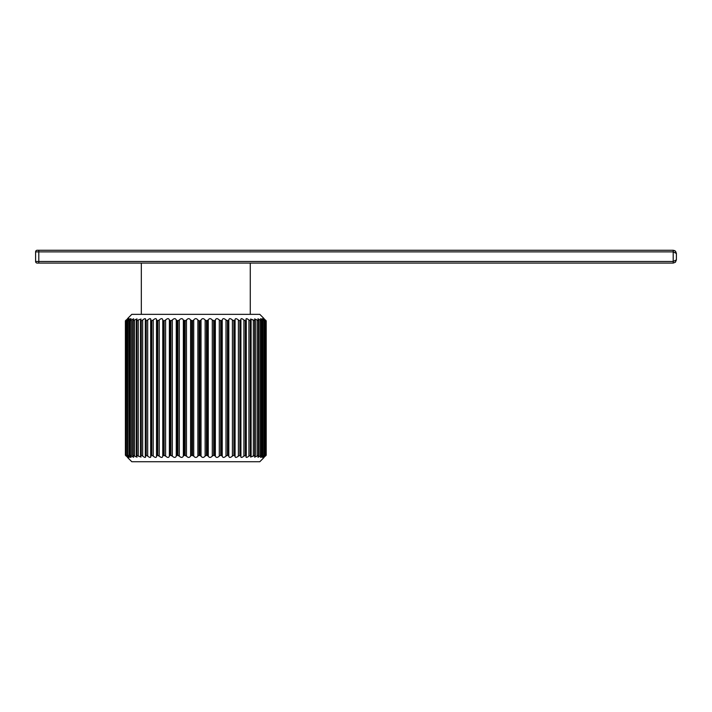 <?xml version="1.0" encoding="UTF-8"?>
<svg xmlns="http://www.w3.org/2000/svg" width="712" height="712" viewBox="0 0 712 712"><rect width="100%" height="100%" fill="white"/><g stroke="black" fill="none" stroke-linecap="round" stroke-linejoin="round"><path stroke-width="1.07" d="M38.804 250.268L37.202 250.268A1.602 1.602 0 0 0 35.6 251.87L38.804 251.87L38.804 250.268L673.196 250.268L673.196 251.87L676.4 253.472L675.332 251.087L673.196 250.268L674.807 250.704M675.43 251.176L676.4 253.472L676.4 259.88L675.421 262.185M675.332 251.078L676.4 253.472L676.4 259.88L675.332 262.265L673.196 263.084L675.332 262.265L676.4 259.88L673.196 261.482L673.196 263.084L38.804 263.084L38.804 261.482L35.6 261.482A1.602 1.602 0 0 0 37.202 263.084L38.804 263.084M35.6 251.87L35.6 261.482M265.425 456.081C263.68 457.861 263.68 457.861 265.425 456.081C263.68 457.861 263.68 457.861 265.425 456.081L266.208 455.244L266.208 320.836L265.425 320C263.68 318.22 263.68 318.22 265.425 320C263.68 318.22 263.68 318.22 265.425 320M263.663 319.385L262.505 318.647M260.592 457.38L261.375 456.081C260.147 457.861 260.574 457.861 262.657 456.081C260.574 457.861 260.147 457.861 261.375 456.081L261.375 320C260.147 318.22 260.574 318.22 262.657 320C260.574 318.22 260.147 318.22 261.375 320L260.592 318.7M261.375 456.081L261.473 455.244L257.949 457.291L260.245 456.081L260.245 320L257.949 318.789L261.473 320.836L261.375 320M257.949 457.291L258.776 455.244L254.602 457.175L257.13 456.081L257.13 320L254.602 318.905L258.776 320.836L257.949 318.789M254.602 457.175L255.118 455.244L250.58 457.051L253.347 456.081L253.347 320L250.58 319.029L255.118 320.836L254.602 318.905M245.943 456.899L246.156 456.081C245.782 457.861 246.708 457.861 248.924 456.081C246.708 457.861 245.782 457.861 246.156 456.081L246.156 320C245.782 318.22 246.708 318.22 248.924 320C246.708 318.22 245.782 318.22 246.156 320L245.943 319.181M240.727 456.73L240.852 456.081C240.709 457.861 241.733 457.861 243.922 456.081C241.733 457.861 240.709 457.861 240.852 456.081L240.852 320C240.709 318.22 241.733 318.22 243.922 320C241.733 318.22 240.709 318.22 240.852 320L240.727 319.35M234.506 320.836L235.049 320C235.138 318.22 236.259 318.22 238.395 320C236.259 318.22 235.138 318.22 235.049 320L234.506 320.836L232.406 320C230.341 318.22 229.139 318.22 228.819 320L228.134 320.836L226.007 320L227.466 320.836L227.466 455.244L228.819 456.081C229.139 457.861 230.341 457.861 232.406 456.081L233.874 455.244L235.049 456.081C235.138 457.861 236.259 457.861 238.395 456.081C236.259 457.861 235.138 457.861 235.049 456.081L234.506 455.244L234.506 320.836L234.987 319.537M222.224 319.955L221.414 320.836L219.287 320L220.711 320.836L220.711 455.244L222.224 456.081L222.224 320C222.776 318.22 224.04 318.22 226.007 320L226.007 456.081L227.466 455.244L226.007 456.081C224.04 457.861 222.776 457.861 222.224 456.081L221.414 455.244L221.414 320.836L222.224 320M215.344 320L214.41 320.836L212.301 320L213.68 320.836L213.68 455.244L215.344 456.081L214.41 455.244L214.41 320.836L215.344 320C216.119 318.22 217.436 318.22 219.287 320L219.287 456.081L220.711 455.244L219.287 456.081C217.436 457.861 216.119 457.861 215.344 456.081L215.344 320M197.874 320L197.874 456.081C196.494 457.861 195.106 457.861 193.726 456.081L192.489 455.244L192.489 320.836L193.726 320C195.106 318.22 196.494 318.22 197.874 320L199.111 320.836L199.111 455.244L197.874 456.081L199.111 455.244L201.015 456.081L199.867 455.244L199.867 320.836L201.015 320C202.208 318.22 203.579 318.22 205.136 320L206.453 320.836L206.453 455.244L205.136 456.081L206.453 455.244L208.251 456.081L207.201 455.244L207.201 320.836L208.251 320L206.186 320.809M127.555 318.593L131.8 314.348L259.8 314.348L264.045 318.593M185.414 320.809L183.349 320L184.399 320.836L184.399 455.244L186.464 456.081L185.147 455.244L185.147 320.836L186.464 320C188.021 318.22 189.392 318.22 190.585 320L192.489 320.836M179.299 320L177.92 320.836L176.256 320L177.19 320.836L177.19 455.244L179.299 456.081L177.92 455.244L177.92 320.836L179.299 320C181.008 318.22 182.361 318.22 183.349 320L183.349 456.081C182.361 457.861 181.008 457.861 179.299 456.081L179.299 320M169.376 456.081C168.824 457.861 167.56 457.861 165.593 456.081L165.593 320L164.134 320.836L165.593 320C167.56 318.22 168.824 318.22 169.376 320L170.186 320.836L170.186 455.244L169.376 456.081L170.186 455.244L172.313 456.081L172.313 320C174.164 318.22 175.481 318.22 176.256 320L176.256 456.081L177.19 455.244L176.256 456.081C175.481 457.861 174.164 457.861 172.313 456.081L170.889 455.244L170.889 320.836L172.313 320L170.889 320.836L169.376 320L169.376 456.125M162.799 319.741L162.772 455.929L163.466 455.244L162.781 456.081C162.461 457.861 161.259 457.861 159.194 456.081L157.726 455.244L157.726 320.836L159.194 320C161.259 318.22 162.461 318.22 162.781 320L163.466 320.836L162.781 320C162.461 318.22 161.259 318.22 159.194 320L157.726 320.836L156.551 320C156.462 318.22 155.341 318.22 153.205 320C155.341 318.22 156.462 318.22 156.551 320L157.094 320.836L156.613 319.537M150.748 320C150.891 318.22 149.867 318.22 147.678 320C149.867 318.22 150.891 318.22 150.748 320L151.149 320.836L150.873 319.35M145.444 320C145.818 318.22 144.892 318.22 142.676 320C144.892 318.22 145.818 318.22 145.444 320L145.693 320.836L145.657 319.181M141.02 319.029L138.253 320L141.02 319.029L140.691 320M136.998 318.905L134.47 320L136.998 318.905L136.535 320M133.651 318.789L131.355 320L133.651 318.789L133.037 320M130.225 320C131.453 318.22 131.026 318.22 128.943 320C131.026 318.22 131.453 318.22 130.225 320L131.008 318.7M129.095 318.647L127.938 319.385M126.175 320C127.92 318.22 127.92 318.22 126.175 320C127.92 318.22 127.92 318.22 126.175 320L125.392 320.836L126.344 320C128.222 318.22 128.365 318.22 126.772 320L126.104 320.818L126.104 455.262L126.238 320.836L126.122 455.244L126.772 456.081C128.365 457.861 128.222 457.861 126.344 456.081L125.428 455.244L125.428 320.836M126.344 320.48L126.344 320C128.222 318.22 128.365 318.22 126.772 320M126.238 320.836L127.27 320C129.264 318.22 129.548 318.22 128.124 320L127.573 320.792L127.573 455.288L127.813 320.836L127.617 455.244L128.124 456.081C129.548 457.861 129.264 457.861 127.27 456.081L126.238 455.244M128.124 456.081C129.548 457.861 129.264 457.861 127.27 456.081L127.27 320C129.264 318.22 129.548 318.22 128.124 320M127.813 320.836L128.943 320L128.943 456.081L127.813 455.244M130.127 320.836L130.127 455.244L130.127 320.836L131.355 320L131.355 456.081L130.127 455.244M133.171 320.836L133.171 455.244L133.171 320.836L134.47 320L134.47 456.081L133.171 455.244M136.891 320.836L136.891 455.244L136.891 320.836L138.253 320L138.253 456.081L136.891 455.244M141.261 320.836L140.78 320.836L140.78 455.244L141.261 455.244L141.261 320.836L142.676 320L142.676 456.081L141.261 455.244M146.227 320.836L145.693 320.836L145.693 455.244L146.227 455.244L146.227 320.836L147.678 320L147.678 456.081L146.227 455.244M151.736 320.836L151.149 320.836L151.149 455.244L151.736 455.244L151.736 320.836L153.205 320L153.205 456.081L151.736 455.244M164.134 320.836L163.466 320.836L163.466 455.244L165.593 456.081L164.134 455.244L164.134 320.836M199.867 320.836L199.111 320.836M208.251 320C209.239 318.22 210.592 318.22 212.301 320L212.301 456.081L213.68 455.244L212.301 456.081C210.592 457.861 209.239 457.861 208.251 456.081L208.251 320M228.819 456.081L228.819 320C229.139 318.22 230.341 318.22 232.406 320L233.874 320.836L233.874 455.244L232.406 456.081C230.341 457.861 229.139 457.861 228.819 456.081L228.134 455.244L228.134 320.836L228.801 319.741M240.852 456.081L240.451 455.244L238.395 456.081L238.395 320L239.864 320.836L240.852 320M246.156 456.081L245.907 455.244L243.922 456.081L243.922 320L245.373 320.836L246.156 320M250.58 457.051L250.82 455.244L248.924 456.081L248.924 320L250.82 320.836L250.58 319.029M250.909 456.081L250.909 320M255.065 456.081L255.065 320M258.563 456.081L258.563 320M262.657 320L264.027 320.792L264.027 455.288L263.983 320.836L263.476 320C262.052 318.22 262.336 318.22 264.33 320L265.496 320.818L265.496 455.262L265.478 320.836L264.828 320C263.235 318.22 263.378 318.22 265.256 320L266.208 320.836L266.208 455.244L265.256 456.081C263.378 457.861 263.235 457.861 264.828 456.081L265.478 455.244L264.33 456.081C262.336 457.861 262.052 457.861 263.476 456.081L263.983 455.244L262.657 456.081L262.657 320M263.476 320C262.052 318.22 262.336 318.22 264.33 320L264.33 456.081C262.336 457.861 262.052 457.861 263.476 456.081M264.828 320C263.235 318.22 263.378 318.22 265.256 320L265.256 320.48M264.045 457.487L259.8 461.732L131.8 461.732L127.555 457.487M262.505 457.433L263.663 456.695M265.256 455.6L265.256 456.081C263.378 457.861 263.235 457.861 264.828 456.081M234.987 456.543L234.506 455.244M205.136 320L205.136 456.081C203.579 457.861 202.208 457.861 201.015 456.081L201.015 320M191.733 320.836L191.733 455.244L190.585 456.081L191.733 455.244L193.726 456.081L193.726 320M190.585 320L190.585 456.081C189.392 457.861 188.021 457.861 186.464 456.081L186.464 320M184.399 455.244L183.349 456.081L184.399 455.244M156.613 456.543L156.551 456.081C156.462 457.861 155.341 457.861 153.205 456.081C155.341 457.861 156.462 457.861 156.551 456.081L157.094 455.244L156.551 456.081L157.094 455.244L159.194 456.081C161.259 457.861 162.461 457.861 162.781 456.081L162.799 456.339M150.748 456.081C150.891 457.861 149.867 457.861 147.678 456.081C149.867 457.861 150.891 457.861 150.748 456.081L151.149 455.244L150.873 456.73M145.444 456.081C145.818 457.861 144.892 457.861 142.676 456.081C144.892 457.861 145.818 457.861 145.444 456.081L145.693 455.244L145.657 456.899M140.691 456.081L141.02 457.051L138.253 456.081L141.02 457.051M136.535 456.081L136.998 457.175L134.47 456.081L136.998 457.175M133.037 456.081L133.651 457.291L131.355 456.081L133.651 457.291M130.225 456.081C131.453 457.861 131.026 457.861 128.943 456.081C131.026 457.861 131.453 457.861 130.225 456.081L131.008 457.38M126.772 456.081C128.365 457.861 128.222 457.861 126.344 456.081L126.344 455.6M126.175 456.081C127.92 457.861 127.92 457.861 126.175 456.081C127.92 457.861 127.92 457.861 126.175 456.081L125.428 455.244M127.938 456.695L129.095 457.433M141.332 314.348L141.332 263.084L250.268 263.084L250.268 314.348M673.196 251.87L673.196 261.482L38.804 261.482L38.804 251.87L673.196 251.87M125.392 455.244L125.392 320.836L125.392 455.244M156.551 455.591L156.551 320.489M157.094 455.244L157.094 320.836M159.194 456.081L159.194 320M162.781 455.796L162.781 320.284M226.007 456.081L226.007 320M228.819 455.796L228.819 320.284M232.406 456.081L232.406 320M235.049 455.591L235.049 320.489M239.864 455.244L239.864 320.836M245.373 455.244L245.373 320.836M250.339 455.244L250.339 320.836M254.709 455.244L254.709 320.836M258.429 455.244L258.429 320.836M261.473 455.244L261.473 320.836M263.787 455.244L263.787 320.836M265.362 455.244L265.362 320.836M266.172 455.244L266.172 320.836M675.599 251.345L676.4 253.463M129.78 455.324L129.78 320.756M132.69 455.377L132.69 320.703M136.277 455.449L136.277 320.631M140.504 455.52L140.504 320.56M145.319 455.609L145.319 320.471M150.677 455.707L150.677 320.373M156.515 455.813L156.515 320.267M169.376 456.054L169.376 320.026M222.224 456.054L222.224 320.026M235.085 455.813L235.085 320.267M240.923 455.707L240.923 320.373M246.281 455.609L246.281 320.471M251.096 455.52L251.096 320.56M255.323 455.449L255.323 320.631M258.91 455.377L258.91 320.703M261.82 455.324L261.82 320.756"/></g></svg>
